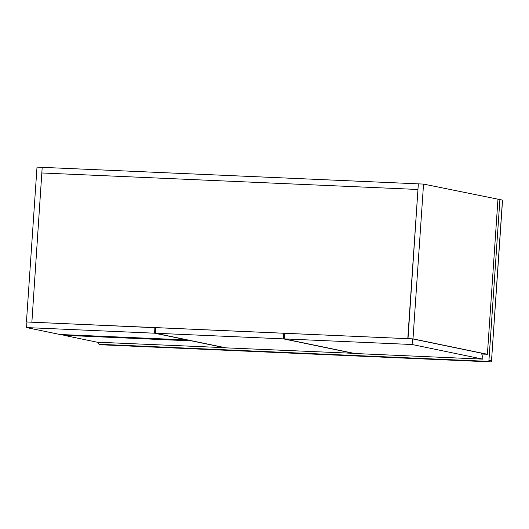 <?xml version="1.0" encoding="UTF-8"?>
<svg xmlns="http://www.w3.org/2000/svg" width="529" height="529" viewBox="0 0 529 529"><rect width="100%" height="100%" fill="white"/><g stroke="black" fill="none" stroke-linecap="round" stroke-linejoin="round"><path stroke-width="0.79" d="M26.933 321.996L408.004 338.686L417.956 189.481L41.824 172.97L42.208 167.343L423.544 184.085L499.898 199.572L488.941 360.342L491.507 360.871L502.464 200.154M26.45 321.897L37.004 167.111L42.208 167.343L31.872 322.174L41.824 172.97L417.956 189.481L418.34 183.854L407.786 338.639L412.99 338.871L423.544 184.085M481.747 354.027L487.394 354.271L497.948 199.486M412.99 338.871L487.394 354.271M482.732 359.131L482.832 357.723L481.496 353.167L412.501 338.884L284.523 333.263L284.139 338.891L354.754 353.511L482.732 359.131L412.117 344.511L412.501 338.884M412.117 344.511L284.139 338.891M225.142 347.824L191.729 340.907L63.751 335.287L97.164 342.203L225.156 347.692M63.751 335.287L63.797 334.672M187.947 340.121L154.534 333.204L26.549 327.583L59.962 334.5L187.954 339.988M155.718 327.742L26.933 321.956L26.549 327.583M154.534 333.204L154.918 327.577M353.941 353.478L283.326 338.858L283.709 333.23L155.731 327.61L155.347 333.237L225.956 347.857L353.947 353.346M283.326 338.858L155.347 333.237M284.516 333.396L283.709 333.23M499.898 199.572L502.471 200.107M99.392 344.293L101.965 344.829L490.462 361.882L487.89 361.353L99.392 344.293A1.058 0.972 -78.3 0 1 98.493 343.195L98.553 342.263M487.89 361.353A1.058 0.972 -78.3 0 0 488.941 360.342M491.507 360.871A1.058 0.972 101.7 0 1 490.462 361.882A1.058 0.41 -87.5 0 0 490.489 361.889A1.058 1.058 0 0 0 491.593 360.904L491.507 360.871M491.507 360.917L502.55 200.134M490.522 361.882A1.058 0.41 -87.5 0 1 490.489 361.889L101.991 344.829A1.058 0.41 -87.5 0 1 101.965 344.829A1.058 0.972 -78.3 0 1 101.819 344.809A1.058 1.058 0 0 0 101.991 344.829A1.058 0.41 -87.5 0 0 102.018 344.829M101.687 344.769A1.058 0.972 -78.3 0 0 101.819 344.809L99.254 344.28"/></g></svg>
